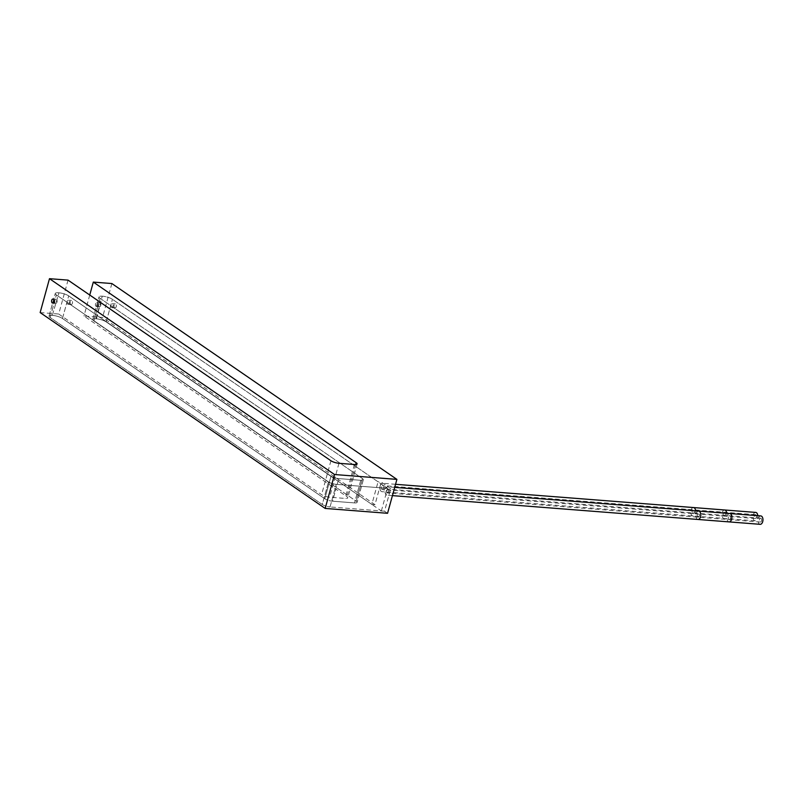 <?xml version="1.0" encoding="UTF-8"?>
<svg xmlns="http://www.w3.org/2000/svg" width="803" height="803" viewBox="0 0 803 803"><rect width="100%" height="100%" fill="white"/><g stroke="black" fill="none" stroke-linecap="round" stroke-linejoin="round"><path stroke-width="0.6" stroke-dasharray="4.01 3.01" d="M68.044 280.127L58.709 314.023L321.591 494.658A6.022 1.556 15.4 0 0 329.631 497.198L345.109 498.412A6.022 1.556 15.4 0 0 347.769 497.85A6.022 1.556 15.4 0 0 346.866 496.635L83.974 316.001L102.533 317.446L374.991 504.665L381.214 482.061L390.75 488.605L336.266 484.35A5.822 1.506 -164.6 0 1 328.487 481.89L56.371 294.922A7.277 1.887 -164.6 0 1 55.277 293.456A7.277 1.887 -164.6 0 1 58.499 292.774L58.97 292.814A7.277 1.887 -164.6 0 1 68.697 295.885L331.027 476.139A5.822 1.506 15.4 0 0 338.806 478.598L360.748 480.304A5.822 1.506 15.4 0 0 363.327 479.762A5.822 1.506 15.4 0 0 362.454 478.588L100.114 298.335A7.277 1.887 -164.6 0 1 99.02 296.869A7.277 1.887 -164.6 0 1 102.242 296.187L102.714 296.227A7.277 1.887 -164.6 0 1 112.44 299.298L378.062 481.81L381.214 482.061M70.815 304.397A2.038 1.174 -85.5 0 0 71.186 304.528A2.038 1.174 -85.5 0 0 72.481 302.912A2.038 1.174 -85.5 0 0 71.868 300.593A2.038 1.174 -85.5 0 0 71.497 300.463A2.038 1.174 -85.5 0 0 70.212 302.079A2.038 1.174 -85.5 0 0 70.815 304.397M40.15 312.578L58.709 314.023M387.558 513.298L384.517 511.21L390.75 488.605M111.868 283.549L102.533 317.446M114.638 307.82A2.038 1.174 -85.5 0 0 115.01 307.95A2.038 1.174 -85.5 0 0 116.294 306.334A2.038 1.174 -85.5 0 0 115.692 304.016A2.038 1.174 -85.5 0 0 115.321 303.885A2.038 1.174 -85.5 0 0 114.026 305.501A2.038 1.174 -85.5 0 0 114.638 307.82M332.572 501.192L354.524 502.909A5.822 1.506 15.4 0 0 357.104 502.367A5.822 1.506 -164.6 0 1 354.524 502.909L332.572 501.192A5.822 1.506 -164.6 0 1 324.793 498.733A5.822 1.506 15.4 0 0 332.572 501.192L338.806 478.598A5.822 1.506 -164.6 0 1 331.027 476.139L324.793 498.733L62.463 318.48A7.277 1.887 15.4 0 0 52.747 315.408A7.277 1.887 -164.6 0 1 62.463 318.48L324.793 498.733L331.027 476.139L68.697 295.885A7.277 1.887 15.4 0 0 58.97 292.814L58.499 292.774A7.277 1.887 15.4 0 0 55.277 293.456A7.277 1.887 15.4 0 0 56.371 294.922L328.487 481.89A5.822 1.506 15.4 0 0 336.266 484.35L387.588 488.365L112.44 299.298A7.277 1.887 15.4 0 0 102.714 296.227L102.242 296.187A7.277 1.887 15.4 0 0 99.02 296.869A7.277 1.887 15.4 0 0 100.114 298.335L362.454 478.588A5.822 1.506 -164.6 0 1 363.327 479.762A5.822 1.506 -164.6 0 1 360.748 480.304L354.524 502.909L360.748 480.304L338.806 478.598L332.572 501.192M356.221 501.192A5.822 1.506 -164.6 0 1 357.104 502.367A5.822 1.506 15.4 0 0 356.221 501.192L93.891 320.939A7.277 1.887 -164.6 0 1 92.797 319.464A7.277 1.887 15.4 0 0 93.891 320.939L100.114 298.335L93.891 320.939L356.221 501.192L362.454 478.588L356.221 501.192M96.019 318.791A7.277 1.887 15.4 0 0 92.797 319.464A7.277 1.887 -164.6 0 1 96.019 318.791L96.49 318.821A7.277 1.887 -164.6 0 1 106.207 321.903A7.277 1.887 15.4 0 0 96.49 318.821L102.242 296.187L96.019 318.791M384.517 511.21L330.043 506.954L381.365 510.959L106.207 321.903L371.839 504.414L378.062 481.81M374.991 504.665L371.839 504.414M322.264 504.495A5.822 1.506 15.4 0 0 330.043 506.954A5.822 1.506 -164.6 0 1 322.264 504.495L50.147 317.526A7.277 1.887 -164.6 0 1 49.053 316.051A7.277 1.887 15.4 0 0 50.147 317.526L56.371 294.922L50.147 317.526L322.264 504.495L328.487 481.89L322.264 504.495M52.275 315.378A7.277 1.887 15.4 0 0 49.053 316.051A7.277 1.887 -164.6 0 1 52.275 315.378L58.97 292.814L52.275 315.378M99.17 306.605A2.038 1.174 -85.5 0 0 99.532 306.736A2.038 1.174 -85.5 0 0 100.827 305.13A2.038 1.174 -85.5 0 0 100.214 302.811A2.038 1.174 -85.5 0 0 99.843 302.681A2.038 1.174 -85.5 0 0 98.558 304.287A2.038 1.174 -85.5 0 0 99.17 306.605M111.487 307.569A2.038 1.174 -85.5 0 0 111.848 307.7A2.038 1.174 -85.5 0 0 113.143 306.084A2.038 1.174 -85.5 0 0 112.53 303.775A2.038 1.174 -85.5 0 0 112.169 303.634A2.038 1.174 -85.5 0 0 110.874 305.25A2.038 1.174 -85.5 0 0 111.487 307.569M55.427 303.193A2.038 1.174 -85.5 0 0 55.788 303.323A2.038 1.174 -85.5 0 0 57.083 301.707A2.038 1.174 -85.5 0 0 56.471 299.399A2.038 1.174 -85.5 0 0 56.1 299.258A2.038 1.174 -85.5 0 0 54.815 300.874A2.038 1.174 -85.5 0 0 55.427 303.193M67.743 304.156A2.038 1.174 -85.5 0 0 68.104 304.287A2.038 1.174 -85.5 0 0 69.399 302.671A2.038 1.174 -85.5 0 0 68.787 300.362A2.038 1.174 -85.5 0 0 68.426 300.222A2.038 1.174 -85.5 0 0 67.131 301.838A2.038 1.174 -85.5 0 0 67.743 304.156M96.089 306.365A2.038 1.174 -85.5 0 0 96.45 306.505A2.038 1.174 -85.5 0 0 97.745 304.889A2.038 1.174 -85.5 0 0 97.133 302.57A2.038 1.174 -85.5 0 0 96.772 302.44A2.038 1.174 -85.5 0 0 95.477 304.056A2.038 1.174 -85.5 0 0 96.089 306.365M89.745 295.032L83.974 316.001M760.842 515.938A4.206 2.429 -85.5 0 0 758.173 519.27A4.206 2.429 -85.5 0 0 759.437 524.048A4.206 2.429 -85.5 0 0 760.18 524.319M388.552 487.1A4.206 2.429 -85.5 0 0 387.799 486.819A4.206 2.429 -85.5 0 0 385.129 490.151A4.206 2.429 -85.5 0 0 386.394 494.929A4.206 2.429 -85.5 0 0 387.146 495.2A4.206 2.429 -85.5 0 0 389.816 491.878A4.206 2.429 -85.5 0 0 388.552 487.1M386.976 492.821A1.937 1.124 -85.5 0 0 387.317 492.952A1.937 1.124 -85.5 0 0 388.552 491.416A1.937 1.124 -85.5 0 0 387.969 489.208A1.937 1.124 -85.5 0 0 387.628 489.077A1.937 1.124 -85.5 0 0 386.394 490.613A1.937 1.124 -85.5 0 0 386.976 492.821M761.013 518.326A1.937 1.124 94.5 0 1 761.595 520.525A1.937 1.124 94.5 0 1 760.361 522.07A1.937 1.124 94.5 0 1 760.009 521.94A1.937 1.124 94.5 0 1 759.427 519.732A1.937 1.124 94.5 0 1 760.662 518.196A1.937 1.124 94.5 0 1 761.013 518.326M755.703 512.414A4.206 2.429 -85.5 0 0 753.033 515.747A4.206 2.429 -85.5 0 0 754.298 520.515A4.206 2.429 -85.5 0 0 755.051 520.796A4.206 2.429 -85.5 0 0 757.801 515.707M383.412 483.567A4.206 2.429 -85.5 0 0 382.66 483.296A4.206 2.429 -85.5 0 0 380 486.628A4.206 2.429 -85.5 0 0 381.254 491.396A4.206 2.429 -85.5 0 0 382.007 491.677A4.206 2.429 -85.5 0 0 384.677 488.344A4.206 2.429 -85.5 0 0 383.412 483.567M381.837 489.288A1.937 1.124 -85.5 0 0 382.188 489.418A1.937 1.124 -85.5 0 0 383.412 487.883A1.937 1.124 -85.5 0 0 382.83 485.674A1.937 1.124 -85.5 0 0 382.489 485.544A1.937 1.124 -85.5 0 0 381.254 487.09A1.937 1.124 -85.5 0 0 381.837 489.288M755.874 514.793A1.937 1.124 94.5 0 1 756.456 517.002A1.937 1.124 94.5 0 1 755.221 518.537A1.937 1.124 94.5 0 1 754.88 518.407A1.937 1.124 94.5 0 1 754.298 516.209A1.937 1.124 94.5 0 1 755.523 514.663A1.937 1.124 94.5 0 1 755.874 514.793M381.365 510.959L387.588 488.365M338.966 463.301L329.631 497.198M354.444 464.505L345.109 498.412M330.936 460.761L321.591 494.658M106.207 321.903L112.44 299.298L106.207 321.903M330.043 506.954L336.266 484.35L330.043 506.954M62.463 318.48L68.697 295.885L62.463 318.48M355.709 464.525L346.866 496.635M729.756 513.519A4.206 2.429 -85.5 0 0 727.086 516.851A4.206 2.429 -85.5 0 0 728.341 521.619A4.206 2.429 -85.5 0 0 729.094 521.9M698.66 511.089A4.206 2.429 -85.5 0 0 696 514.422A4.206 2.429 -85.5 0 0 697.255 519.19A4.206 2.429 -85.5 0 0 698.008 519.471M697.837 517.092A1.937 1.124 -85.5 0 0 698.188 517.212A1.937 1.124 -85.5 0 0 699.423 515.677A1.937 1.124 -85.5 0 0 698.831 513.468A1.937 1.124 -85.5 0 0 698.49 513.348A1.937 1.124 -85.5 0 0 697.255 514.884A1.937 1.124 -85.5 0 0 697.837 517.092M728.923 519.511A1.937 1.124 -85.5 0 0 729.275 519.641A1.937 1.124 -85.5 0 0 730.509 518.106A1.937 1.124 -85.5 0 0 729.927 515.897A1.937 1.124 -85.5 0 0 729.576 515.767A1.937 1.124 -85.5 0 0 728.341 517.313A1.937 1.124 -85.5 0 0 728.923 519.511M724.617 509.985A4.206 2.429 -85.5 0 0 721.947 513.318A4.206 2.429 -85.5 0 0 723.212 518.096A4.206 2.429 -85.5 0 0 723.965 518.367A4.206 2.429 -85.5 0 0 726.715 513.278M693.531 507.556A4.206 2.429 -85.5 0 0 690.861 510.889A4.206 2.429 -85.5 0 0 692.126 515.667A4.206 2.429 -85.5 0 0 692.869 515.938A4.206 2.429 -85.5 0 0 695.629 510.849M692.698 513.559A1.937 1.124 -85.5 0 0 693.049 513.689A1.937 1.124 -85.5 0 0 694.284 512.143A1.937 1.124 -85.5 0 0 693.702 509.945A1.937 1.124 -85.5 0 0 693.35 509.815A1.937 1.124 -85.5 0 0 692.116 511.35A1.937 1.124 -85.5 0 0 692.698 513.559M723.784 515.988A1.937 1.124 -85.5 0 0 724.135 516.108A1.937 1.124 -85.5 0 0 725.37 514.572A1.937 1.124 -85.5 0 0 724.788 512.364A1.937 1.124 -85.5 0 0 724.436 512.244A1.937 1.124 -85.5 0 0 723.202 513.779A1.937 1.124 -85.5 0 0 723.784 515.988M363.327 479.762L357.104 502.367L363.327 479.762M92.797 319.464L99.02 296.869L92.797 319.464M115.01 307.95L111.848 307.7M55.788 303.323L52.627 303.082M71.186 304.528L68.104 304.287M99.532 306.736L96.45 306.505M115.321 303.885L112.169 303.634M56.1 299.258L52.948 299.017M71.497 300.463L68.426 300.222M99.843 302.681L96.772 302.44M49.053 316.051L55.277 293.456L49.053 316.051M357.104 463.943L347.769 497.85M394.705 487.361L387.799 486.819M392.426 495.622L387.146 495.2M760.361 522.07L387.317 492.952M760.662 518.196L387.628 489.077M755.051 520.796L382.007 491.677M395.548 484.299L382.66 483.296M755.221 518.537L382.188 489.418M755.523 514.663L382.489 485.544"/><path stroke-width="1.2" d="M338.966 463.301L354.444 464.505A6.022 1.556 -164.6 0 0 357.104 463.943A6.022 1.556 -164.6 0 0 356.201 462.729L93.309 282.094L111.868 283.549L396.903 479.391L334.52 474.523L49.485 278.681L68.044 280.127L330.936 460.761A6.022 1.556 -164.6 0 0 338.966 463.301M49.485 278.681L40.15 312.578L325.185 508.429L334.52 474.523M52.265 302.942A2.038 1.174 -85.5 0 0 52.627 303.082A2.038 1.174 -85.5 0 0 53.921 301.466A2.038 1.174 -85.5 0 0 53.309 299.148A2.038 1.174 -85.5 0 0 52.948 299.017A2.038 1.174 -85.5 0 0 51.653 300.633A2.038 1.174 -85.5 0 0 52.265 302.942M396.903 479.391L387.558 513.298L325.185 508.429M93.309 282.094L89.745 295.032M761.585 516.219A4.206 2.429 -85.5 0 0 760.842 515.938L729.756 513.519A4.206 2.429 -85.5 0 1 730.499 513.79A4.206 2.429 -85.5 0 1 731.764 518.567A4.206 2.429 -85.5 0 1 729.094 521.9L760.18 524.319A4.206 2.429 -85.5 0 0 762.85 520.996A4.206 2.429 -85.5 0 0 761.585 516.219M757.801 515.707A4.206 2.429 -85.5 0 0 756.456 512.685A4.206 2.429 -85.5 0 0 755.703 512.414L724.617 509.985A4.206 2.429 -85.5 0 1 725.37 510.256A4.206 2.429 -85.5 0 1 726.715 513.278M356.201 462.729L355.709 464.525M729.094 521.9L698.008 519.471A4.206 2.429 -85.5 0 0 700.678 516.138A4.206 2.429 -85.5 0 0 699.413 511.36A4.206 2.429 -85.5 0 0 698.66 511.089L729.756 513.519M695.629 510.849A4.206 2.429 -85.5 0 0 694.274 507.837A4.206 2.429 -85.5 0 0 693.531 507.556L724.617 509.985M698.66 511.089L394.705 487.361M698.008 519.471L392.426 495.622M693.531 507.556L395.548 484.299"/></g></svg>
